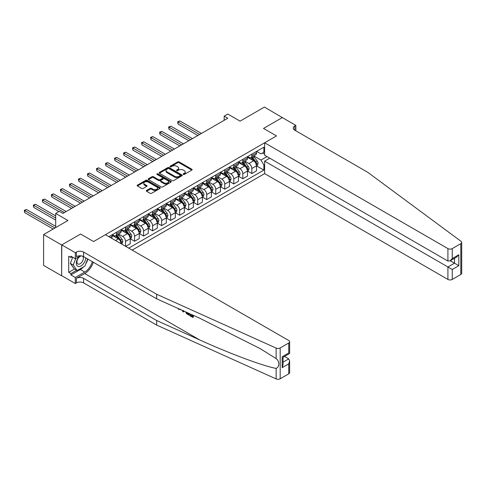 <?xml version="1.0" encoding="UTF-8"?>
<svg xmlns="http://www.w3.org/2000/svg" width="486" height="486" viewBox="0 0 486 486"><rect width="100%" height="100%" fill="white"/><g stroke="black" fill="none" stroke-linecap="round" stroke-linejoin="round"><path stroke-width="0.73" d="M183.325 174.419A0.699 0.407 0 0 0 184.322 174.419L191.849 170.07A1.002 0.577 0 0 0 192.14 169.663A1.002 0.577 0 0 0 191.849 169.256L179.097 161.893A1.002 0.577 0 0 0 177.682 161.893L170.155 166.236A0.699 0.407 0 0 0 171.145 166.813L172.117 166.248A3.208 1.853 0 0 1 176.655 166.248L177.712 166.862A3.208 1.853 0 0 1 178.654 168.168A3.208 1.853 0 0 1 177.712 169.48L176.74 170.039A0.699 0.407 0 0 0 177.73 170.616L178.708 170.051A3.208 1.853 0 0 1 183.24 170.051L184.303 170.665A3.208 1.853 0 0 1 185.239 171.971A3.208 1.853 0 0 1 184.303 173.283L183.325 173.842A0.699 0.407 0 0 0 183.325 174.419L183.325 173.842M146.584 190.439A1.002 0.577 0 0 0 146.292 190.846A1.002 0.577 0 0 0 146.584 191.253L150.162 193.319A1.002 0.577 0 0 0 151.577 193.319L159.937 188.495A1.002 0.577 0 0 0 160.228 188.088A1.002 0.577 0 0 0 159.937 187.675L147.185 180.318A1.002 0.577 0 0 0 145.77 180.318L137.41 185.142A1.002 0.577 0 0 0 137.119 185.549A1.002 0.577 0 0 0 137.41 185.962L141.73 188.453A1.002 0.577 0 0 0 143.151 188.453L146.723 186.387A1.002 0.577 0 0 0 147.021 185.98A1.002 0.577 0 0 0 146.723 185.573L144.585 184.334A2.679 1.549 0 0 1 143.801 183.24A2.679 1.549 0 0 1 145.454 181.813A2.679 1.549 0 0 1 148.376 182.147L156.765 186.995A2.679 1.549 0 0 1 157.549 188.088A2.679 1.549 0 0 1 155.897 189.516A2.679 1.549 0 0 1 152.975 189.182L151.577 188.374A1.002 0.577 0 0 0 150.162 188.374L146.584 190.439L146.584 191.253M282.457 117.661L264.414 107.078L240.066 121.142L227.794 114.058L224.186 116.142L227.794 118.226L62.907 213.421L59.298 211.337L55.69 213.421L55.69 227.588M61.643 244.98L61.643 275.811L61.789 244.895L80.585 234.045L61.643 244.98L43.6 234.568L67.955 220.504L55.69 213.421M282.457 117.497L263.515 128.432L276.504 135.928L93.573 241.542L80.585 234.045L93.573 241.542L105.444 234.689L288.739 340.51A3.062 1.768 0 0 1 289.632 341.761A3.062 1.768 0 0 1 288.739 343.013L280.185 347.946L280.185 378.776A3.062 1.768 180 0 1 276.139 378.922L156.68 325.098L83.616 282.913A5.103 2.946 0 0 0 76.399 282.913L75.318 283.538L61.789 275.726M172.19 180.604A1.002 0.577 0 0 0 173.605 180.604L181.964 175.774A1.002 0.577 0 0 0 182.256 175.367A1.002 0.577 0 0 0 181.964 174.96L169.213 167.597A1.002 0.577 0 0 0 167.798 167.597L159.438 172.421A1.002 0.577 0 0 0 159.147 172.834A1.002 0.577 0 0 0 159.438 173.241L172.19 180.604M157.276 174.571A0.699 0.407 0 0 1 157.986 174.668L170.938 182.141L162.591 186.964A1.002 0.577 0 0 1 161.176 186.964L148.424 179.601L148.424 178.781A1.002 0.577 0 0 0 148.133 179.194A1.002 0.577 0 0 0 148.424 179.601M148.424 178.781L152.003 176.716A1.002 0.577 0 0 1 153.418 176.716L158.588 179.705A1.002 0.577 0 0 0 160.009 179.705L162.379 178.332A1.002 0.577 0 0 0 162.67 177.925A1.002 0.577 0 0 0 162.379 177.518L156.996 174.407A0.699 0.407 0 0 1 157.986 173.836L170.951 181.321A1.002 0.577 0 0 1 171.242 181.728A1.002 0.577 0 0 1 170.951 182.135L170.951 181.321M61.643 275.811L43.6 265.392L43.6 234.568M132.143 250.108L264.633 173.611L447.922 279.438L447.922 266.978L454.489 263.187L454.489 258.309M256.626 151.365L260.988 153.886L263.874 152.221L263.874 147.179L108.876 236.67M263.874 152.221L264.633 151.784M264.633 164.614L263.874 165.052L260.988 160.052L253.814 155.909M256.626 165.908L263.874 170.094L263.874 165.052M263.874 170.094L128.717 248.127M224.186 116.142L224.186 120.309M262.507 153.011L264.633 154.238M260.988 160.052L266.978 156.595M121.208 243.79A4.082 2.357 -120 0 0 118.329 238.918L112.193 235.376M125.54 246.293L125.54 241.421A4.082 2.357 -120 0 0 122.654 236.421L118.511 234.027M125.686 246.378L130.236 243.753L130.236 238.711A4.082 2.357 -120 0 0 127.344 233.711L121.214 230.17M130.339 238.814L134.561 241.25L134.561 236.208A4.082 2.357 -120 0 0 131.676 231.208L127.532 228.821M134.561 241.25L139.251 238.547L139.251 233.505A4.082 2.357 -120 0 0 136.366 228.505L130.236 224.963M139.361 233.608L143.583 236.044L143.583 231.002A4.082 2.357 -120 0 0 140.697 226.002L136.554 223.609M143.583 236.044L148.273 233.335L148.273 228.292A4.082 2.357 -120 0 0 145.387 223.293L139.251 219.757M148.382 228.402L152.604 230.838L152.604 225.796A4.082 2.357 -120 0 0 149.718 220.796L145.575 218.402M152.604 230.838L157.294 228.128L157.294 223.086A4.082 2.357 -120 0 0 154.408 218.086L148.273 214.545M157.403 223.189L161.625 225.632L161.625 220.589A4.082 2.357 -120 0 0 158.74 215.59L154.591 213.196M161.625 225.632L166.315 222.922L166.315 217.88A4.082 2.357 -120 0 0 163.43 212.88L157.294 209.338M166.425 217.983L170.641 220.419L170.641 215.377A4.082 2.357 -120 0 0 167.755 210.383L163.612 207.99M170.641 220.419L175.337 217.716L175.337 212.674A4.082 2.357 -120 0 0 172.445 207.674L166.315 204.132M175.44 212.777L179.662 215.213L179.662 210.171A4.082 2.357 -120 0 0 176.776 205.171L172.633 202.777M179.662 215.213L184.352 212.504L184.352 207.461A4.082 2.357 -120 0 0 181.466 202.462L175.337 198.926M184.461 207.571L188.683 210.007L188.683 204.964A4.082 2.357 -120 0 0 185.798 199.965L181.655 197.571M188.683 210.007L193.373 207.297L193.373 202.255A4.082 2.357 -120 0 0 190.488 197.255L184.352 193.714M193.483 202.358L197.705 204.8L197.705 199.758A4.082 2.357 -120 0 0 194.819 194.758L190.676 192.365M197.705 204.8L202.395 202.091L202.395 197.049A4.082 2.357 -120 0 0 199.509 192.049L193.373 188.507M202.504 197.152L206.726 199.588L206.726 194.546A4.082 2.357 -120 0 0 203.841 189.552L199.691 187.159M206.726 199.588L211.416 196.885L211.416 191.842A4.082 2.357 -120 0 0 208.53 186.843L202.395 183.301M211.525 191.946L215.741 194.382L215.741 189.34A4.082 2.357 -120 0 0 212.856 184.34L208.713 181.946M215.741 194.382L220.437 191.672L220.437 186.63A4.082 2.357 -120 0 0 217.546 181.636L211.416 178.095M220.541 186.739L224.763 189.175L224.763 184.133A4.082 2.357 -120 0 0 221.877 179.134L217.734 176.74M224.763 189.175L229.453 186.466L229.453 181.424A4.082 2.357 -120 0 0 226.567 176.424L220.437 172.882M229.562 181.527L233.784 183.969L233.784 178.927A4.082 2.357 -120 0 0 230.899 173.927L226.755 171.534M233.784 183.969L238.474 181.26L238.474 176.218A4.082 2.357 -120 0 0 235.589 171.218L229.453 167.676M238.583 176.321L242.806 178.757L242.806 173.721A4.082 2.357 -120 0 0 239.92 168.721L235.777 166.327M242.806 178.757L247.495 176.054L247.495 171.011A4.082 2.357 -120 0 0 244.61 166.012L238.474 162.47M247.605 171.115L251.827 173.551L251.827 168.508A4.082 2.357 -120 0 0 248.941 163.509L244.792 161.115M251.827 173.551L256.517 170.841L256.517 165.805A4.082 2.357 -120 0 0 253.631 160.805L247.495 157.264M247.605 156.571L248.941 157.343A4.082 2.357 -120 0 0 250.983 157.549A4.082 2.357 -120 0 0 251.827 155.678L251.827 154.135M238.583 161.783L239.92 162.555A4.082 2.357 -120 0 0 241.961 162.755A4.082 2.357 -120 0 0 242.806 160.884L242.806 159.341M229.562 166.99L230.899 167.761A4.082 2.357 -120 0 0 232.94 167.962A4.082 2.357 -120 0 0 233.784 166.09L233.784 164.554M220.541 172.196L221.877 172.967A4.082 2.357 -120 0 0 223.918 173.168A4.082 2.357 -120 0 0 224.763 171.303L224.763 169.76M211.525 177.402L212.856 178.174A4.082 2.357 -120 0 0 214.897 178.38A4.082 2.357 -120 0 0 215.741 176.509L215.741 174.966M202.504 182.615L203.841 183.386A4.082 2.357 -120 0 0 205.882 183.587A4.082 2.357 -120 0 0 206.726 181.715L206.726 180.172M193.483 187.821L194.819 188.592A4.082 2.357 -120 0 0 196.86 188.793A4.082 2.357 -120 0 0 197.705 186.922L197.705 185.385M184.461 193.027L185.798 193.799A4.082 2.357 -120 0 0 187.839 193.999A4.082 2.357 -120 0 0 188.683 192.134L188.683 190.591M175.44 198.233L176.776 199.005A4.082 2.357 -120 0 0 178.818 199.211A4.082 2.357 -120 0 0 179.662 197.34L179.662 195.797M166.425 203.446L167.755 204.217A4.082 2.357 -120 0 0 169.796 204.418A4.082 2.357 -120 0 0 170.641 202.547L170.641 201.004M157.403 208.652L158.74 209.423A4.082 2.357 -120 0 0 160.775 209.624A4.082 2.357 -120 0 0 161.625 207.753L161.625 206.216M148.382 213.858L149.718 214.63A4.082 2.357 -120 0 0 151.76 214.83A4.082 2.357 -120 0 0 152.604 212.965L152.604 211.422M139.361 219.065L140.697 219.836A4.082 2.357 -120 0 0 142.738 220.043A4.082 2.357 -120 0 0 143.583 218.171L143.583 216.628M130.339 224.277L131.676 225.042A4.082 2.357 -120 0 0 133.717 225.249A4.082 2.357 -120 0 0 134.561 223.378L134.561 221.835M121.324 229.483L122.654 230.255A4.082 2.357 -120 0 0 124.695 230.455A4.082 2.357 -120 0 0 125.54 228.584L125.54 227.047M112.302 234.689L113.633 235.461A4.082 2.357 -120 0 0 115.674 235.661A4.082 2.357 -120 0 0 116.525 233.796L116.525 232.253M250.983 157.549L255.672 154.84A4.082 2.357 -120 0 0 256.517 152.969L256.517 151.425M241.961 162.755L246.651 160.046A4.082 2.357 -120 0 0 247.495 158.175L247.495 156.638M232.94 167.962L237.63 165.252A4.082 2.357 -120 0 0 238.474 163.387L238.474 161.844M223.918 173.168L228.608 170.465A4.082 2.357 -120 0 0 229.453 168.593L229.453 167.05M214.897 178.38L219.587 175.671A4.082 2.357 -120 0 0 220.437 173.8L220.437 172.257M205.882 183.587L210.572 180.877A4.082 2.357 -120 0 0 211.416 179.006L211.416 177.469M196.86 188.793L201.55 186.083A4.082 2.357 -120 0 0 202.395 184.218L202.395 182.675M187.839 193.999L192.529 191.296A4.082 2.357 -120 0 0 193.373 189.425L193.373 187.882M178.818 199.211L183.508 196.502A4.082 2.357 -120 0 0 184.352 194.631L184.352 193.088M169.796 204.418L174.486 201.708A4.082 2.357 -120 0 0 175.337 199.837L175.337 198.3M160.775 209.624L165.471 206.915A4.082 2.357 -120 0 0 166.315 205.049L166.315 203.506M151.76 214.83L156.449 212.127A4.082 2.357 -120 0 0 157.294 210.256L157.294 208.713M142.738 220.043L147.428 217.333A4.082 2.357 -120 0 0 148.273 215.462L148.273 213.919M133.717 225.249L138.407 222.539A4.082 2.357 -120 0 0 139.251 220.668L139.251 219.131M124.695 230.455L129.385 227.746A4.082 2.357 -120 0 0 130.236 225.881L130.236 224.338M115.674 235.661L120.37 232.952A4.082 2.357 -120 0 0 121.214 231.087L121.214 229.544M111.403 238.128A4.082 2.357 -120 0 0 112.193 236.293L112.193 234.75M183.611 174.517L184.303 174.116A3.208 1.853 0 0 0 185.239 172.809L185.239 171.971M178.654 168.168L178.654 169.007A3.208 1.853 0 0 1 177.712 170.313L177.019 170.714M191.83 170.082L179.097 162.725A1.002 0.577 0 0 0 177.682 162.725L170.434 166.911M181.952 175.786L169.213 168.429A1.002 0.577 0 0 0 167.798 168.429L159.451 173.247M180.197 175.653A0.699 0.407 0 0 0 180.197 175.082L169 168.618A0.699 0.407 0 0 0 168.01 168.618L166.984 169.213A3.208 1.853 0 0 0 166.042 170.519A3.208 1.853 0 0 0 166.984 171.831L174.632 176.248A3.208 1.853 0 0 0 179.164 176.248L180.197 175.653L180.197 176.485A0.699 0.407 0 0 0 180.397 176.199L180.397 175.367M166.042 170.519L166.042 171.358A3.208 1.853 0 0 0 166.984 172.664L166.984 171.831M180.197 176.485L179.164 177.08A3.208 1.853 0 0 1 174.632 177.08L166.984 172.664M148.437 179.607L152.003 177.548L152.003 176.716M162.67 177.925L162.67 178.757A1.002 0.577 0 0 1 162.379 179.164L160.009 180.537A1.002 0.577 0 0 1 158.588 180.537L153.418 177.548A1.002 0.577 0 0 0 152.003 177.548M163.958 182.803A2.679 1.549 0 0 0 166.874 183.137A2.679 1.549 0 0 0 168.533 181.709A2.679 1.549 0 0 0 167.743 180.61L164.79 178.903A1.002 0.577 0 0 0 163.369 178.903L161 180.276A1.002 0.577 0 0 0 160.708 180.683A1.002 0.577 0 0 0 161 181.096L163.958 182.803L163.958 183.635A2.679 1.549 0 0 0 166.874 183.969A2.679 1.549 0 0 0 168.533 182.542L168.533 181.709M160.708 180.683L160.708 181.515A1.002 0.577 0 0 0 161 181.928L161 181.096M163.958 183.635L161 181.928M157.549 188.088L157.549 188.92A2.679 1.549 0 0 1 155.897 190.348A2.679 1.549 0 0 1 152.975 190.014L151.577 189.206A1.002 0.577 0 0 0 150.162 189.206L146.596 191.265M143.801 183.24L143.801 184.073A2.679 1.549 0 0 0 144.585 185.166L144.585 184.334M146.711 186.399L144.585 185.166M159.937 187.675L159.937 188.495L147.185 181.15A1.002 0.577 0 0 0 145.77 181.15L137.423 185.968L137.41 185.142M256.517 165.969L257.38 165.471L258.102 163.387A2.703 1.561 -120 0 0 257.24 161.085L254.293 157.148A7.806 4.508 -120 0 0 253.437 156.127M250.509 159.001A7.806 4.508 -120 0 0 248.911 157.324M255.776 164.001C256.183 164.547 256.474 164.377 256.644 163.503A2.703 1.561 -120 0 0 255.867 161.874L252.92 157.938A7.806 4.508 -120 0 0 252.07 156.917M251.341 157.336A6.482 3.742 60 0 1 252.404 158.545L254.901 161.881M201.453 133.431L179.844 120.953L178.04 121.992L178.04 124.076L197.851 135.515M251.201 157.415A7.806 4.508 60 0 1 252.052 158.436L254.014 161.054M178.04 124.076L177.645 121.767L199.655 134.47M177.645 121.767L179.844 120.953M461.7 242.417L461.7 273.247A3.062 1.768 180 0 1 460.801 274.499L460.801 243.668A3.062 1.768 0 0 0 461.7 242.417A3.062 1.768 0 0 0 461.05 241.329L367.823 172.366L294.759 130.181A5.103 2.946 180 0 1 293.265 128.097A5.103 2.946 180 0 1 294.759 126.014L295.846 125.388L282.311 117.576L263.515 128.432L276.504 135.928L264.633 142.781L264.633 155.241L447.922 261.061L447.922 248.607A3.062 1.768 0 0 0 452.253 248.607L460.801 243.668M269.754 158.199L264.633 161.158L452.253 269.481L452.253 279.438L460.801 274.499M264.633 161.158L264.633 173.611M295.846 125.388L295.846 130.807M264.633 142.781L447.922 248.607M452.253 279.438A3.062 1.768 180 0 1 447.922 279.438M450.261 260.745L458.82 265.684L452.253 269.481M452.253 248.607L452.253 258.564L450.091 260.848L447.922 261.061M452.253 258.564L458.82 254.773L456.658 257.058L450.091 260.848M192.28 316.022L190.263 314.861L189.838 315.104L192.28 316.52L192.28 314.977L191.411 314.478M192.893 315.147L192.887 317.449L193.215 317.261A13.292 7.673 120 0 0 193.446 315.396M188.896 313.342L188.896 315.141L189.218 314.952A13.292 7.673 120 0 0 189.412 313.573M156.68 325.098L156.68 320.535L83.616 278.35A5.103 2.946 0 0 0 76.399 278.35L84.734 273.539A13.292 7.673 120 0 0 93.294 262.233M156.68 320.535L199.728 339.933C229.993 353.699 263.406 366.146 276.139 368.4C279.675 367.027 279.681 361.128 276.139 358.613L260.265 348.681L199.728 318.227L156.68 298.829L83.616 256.644A5.103 2.946 0 0 0 76.399 256.644L76.399 252.082L75.318 252.708L61.789 244.895M183.836 311.064L183.435 311.988L184.115 311.192M156.68 298.829L156.68 294.267L83.616 252.082A5.103 2.946 0 0 0 76.399 252.082M288.739 373.843L288.739 363.886L289.632 360.867L289.632 372.592A3.062 1.768 180 0 1 288.739 373.843L280.185 378.776M276.139 358.613L276.139 348.091L156.68 294.267M83.477 266.911A11.482 6.628 -60 0 1 80.299 269.499L70.883 274.936L70.883 273.6L76.618 270.289M72.037 256.857L70.883 257.519L68.714 256.274L68.714 272.354L70.883 273.6M70.883 257.519L70.883 256.189L75.318 258.752L75.318 252.708M75.318 283.538L75.318 277.5L84.734 272.063A11.482 6.628 120 0 0 92.316 261.668M70.883 274.936L75.318 277.5M284.51 356.445L288.739 358.887L289.632 360.867M80.439 255.794L75.318 258.752M276.139 348.091A3.062 1.768 0 0 0 280.185 347.946M87.875 259.105A11.482 6.628 -60 0 1 85.761 263.91M68.714 272.354L74.455 269.037M288.739 363.886L282.172 367.677L283.065 364.658L283.065 357.277L289.632 353.486L289.632 341.761M282.172 367.677L282.172 356.76C283.338 357.435 283.338 357.435 282.172 356.76L288.739 352.97C289.905 353.644 289.905 353.644 288.739 352.97L288.739 343.013M178.781 308.786L179.219 308.987M180.312 309.479L178.793 309.375L177.669 308.288M183.435 311.988L182.748 311.593L182.414 310.426M182.943 310.663L183.094 311.216L183.386 310.463M188.896 315.141L186.648 313.768L185.488 311.805M186.089 312.079L186.691 313.184L188.282 314.211L188.282 313.069M186.691 313.184L187.134 312.929L187.833 313.458L187.408 313.701M188.282 313.713L187.833 313.458M192.887 317.449L189.838 315.681L189.838 315.104M247.495 171.175L248.364 170.677L249.081 168.593A2.703 1.561 -120 0 0 248.218 166.291L245.272 162.354A7.806 4.508 -120 0 0 244.422 161.334M241.487 164.207A7.806 4.508 -120 0 0 239.89 162.537M246.754 169.207C247.161 169.754 247.453 169.584 247.623 168.709A2.703 1.561 -120 0 0 246.852 167.081L243.899 163.144A7.806 4.508 -120 0 0 243.049 162.124M242.32 162.543A6.482 3.742 60 0 1 243.383 163.752L245.88 167.087M192.438 138.638L170.823 126.16L169.019 127.204L169.019 129.288L188.829 140.721M242.18 162.628A7.806 4.508 60 0 1 243.036 163.648L244.993 166.261M169.019 129.288L168.624 126.974L190.634 139.682M168.624 126.974L170.823 126.16M238.474 176.382L239.343 175.883L240.06 173.8A2.703 1.561 -120 0 0 239.197 171.497L236.251 167.561A7.806 4.508 -120 0 0 235.4 166.54M232.466 169.414A7.806 4.508 -120 0 0 230.868 167.743M237.739 174.413C238.14 174.96 238.432 174.796 238.602 173.915A2.703 1.561 -120 0 0 237.83 172.287L234.878 168.356A7.806 4.508 -120 0 0 234.027 167.336M233.304 167.755A6.482 3.742 60 0 1 234.367 168.964L236.858 172.293M183.416 143.844L161.802 131.366L159.997 132.411L159.997 134.494L179.808 145.928M233.165 167.834A7.806 4.508 60 0 1 234.015 168.855L235.971 171.473M159.997 134.494L159.602 132.18L181.612 144.889M159.602 132.18L161.802 131.366M229.453 181.594L230.321 181.09L231.044 179.006A2.703 1.561 -120 0 0 230.182 176.704L227.229 172.767A7.806 4.508 -120 0 0 226.379 171.752M223.445 174.626A7.806 4.508 -120 0 0 221.847 172.949M228.718 179.626C229.125 180.166 229.41 180.002 229.58 179.121A2.703 1.561 -120 0 0 228.809 177.499L225.862 173.563A7.806 4.508 -120 0 0 225.006 172.542M224.283 172.961A6.482 3.742 60 0 1 225.346 174.17L227.843 177.499M174.395 149.056L152.786 136.578L150.982 137.617L150.982 139.701L170.786 151.134M224.143 173.04A7.806 4.508 60 0 1 224.994 174.061L226.956 176.679M150.982 139.701L150.581 137.386L172.591 150.095M150.581 137.386L152.786 136.578M220.437 186.8L221.3 186.302L222.023 184.218A2.703 1.561 -120 0 0 221.16 181.916L218.208 177.979A7.806 4.508 -120 0 0 217.357 176.959M214.429 179.832A7.806 4.508 -120 0 0 212.825 178.155M219.696 184.832C220.103 185.373 220.389 185.209 220.565 184.334A2.703 1.561 -120 0 0 219.787 182.706L216.841 178.769A7.806 4.508 -120 0 0 215.991 177.748M215.262 178.168A6.482 3.742 60 0 1 216.325 179.377L218.822 182.712M165.374 154.262L143.765 141.784L141.961 142.823L141.961 144.907L161.765 156.346M215.122 178.247A7.806 4.508 60 0 1 215.972 179.267L217.935 181.886M141.961 144.907L141.56 142.598L163.569 155.301M141.56 142.598L143.765 141.784M79.4 256.395A6.634 3.827 120 0 0 76.345 262.774A6.634 3.827 120 0 0 78.671 266.583A6.634 3.827 120 0 0 85.712 257.853M81.472 255.909A4.544 2.624 120 0 0 77.517 259.475A4.544 2.624 120 0 0 77.894 263.983A4.544 2.624 120 0 0 78.562 264.184A4.544 2.624 120 0 0 82.681 260.903A4.544 2.624 120 0 0 82.511 256.158M87.668 258.983L84.916 266.085L77.122 270.581L74.237 268.916L70.342 263.376L72.718 257.246M77.122 270.581L73.228 265.04L75.767 258.491M70.342 263.376L73.228 265.04M211.416 192.006L212.279 191.508L213.002 189.425A2.703 1.561 -120 0 0 212.139 187.122L209.193 183.186A7.806 4.508 -120 0 0 208.336 182.165M205.408 185.038A7.806 4.508 -120 0 0 203.81 183.368M210.675 190.038C211.082 190.585 211.374 190.415 211.544 189.54A2.703 1.561 -120 0 0 210.766 187.912L207.82 183.975A7.806 4.508 -120 0 0 206.969 182.955M206.24 183.374A6.482 3.742 60 0 1 207.303 184.583L209.8 187.918M156.352 159.469L134.744 146.991L132.939 148.036L132.939 150.119L152.75 161.552M206.1 183.459A7.806 4.508 60 0 1 206.951 184.48L208.913 187.092M132.939 150.119L132.544 147.805L154.554 160.514M132.544 147.805L134.744 146.991M202.395 197.213L203.263 196.715L203.98 194.631A2.703 1.561 -120 0 0 203.118 192.328L200.171 188.392A7.806 4.508 -120 0 0 199.321 187.371M196.387 190.245A7.806 4.508 -120 0 0 194.789 188.574M201.654 195.244C202.061 195.791 202.352 195.627 202.522 194.746A2.703 1.561 -120 0 0 201.745 193.118L198.798 189.188A7.806 4.508 -120 0 0 197.948 188.167M197.219 188.586A6.482 3.742 60 0 1 198.282 189.795L200.779 193.124M147.337 164.675L125.722 152.197L123.918 153.242L123.918 155.326L143.728 166.759M197.079 188.665A7.806 4.508 60 0 1 197.936 189.686L199.892 192.304M123.918 155.326L123.523 153.011L145.533 165.72M123.523 153.011L125.722 152.197M193.373 202.425L194.242 201.921L194.959 199.837A2.703 1.561 -120 0 0 194.096 197.535L191.15 193.598A7.806 4.508 -120 0 0 190.299 192.584M187.365 195.457A7.806 4.508 -120 0 0 185.767 193.78M192.638 200.457C193.039 200.997 193.331 200.833 193.501 199.953A2.703 1.561 -120 0 0 192.729 198.331L189.777 194.394A7.806 4.508 -120 0 0 188.926 193.373M188.204 193.793A6.482 3.742 60 0 1 189.267 195.001L191.757 198.331M138.316 169.887L116.701 157.409L114.896 158.448L114.896 160.532L134.707 171.965M188.064 193.871A7.806 4.508 60 0 1 188.914 194.892L190.87 197.51M114.896 160.532L114.502 158.217L136.511 170.926M114.502 158.217L116.701 157.409M184.352 207.631L185.221 207.133L185.944 205.049A2.703 1.561 -120 0 0 185.081 202.747L182.129 198.81A7.806 4.508 -120 0 0 181.278 197.79M178.344 200.663A7.806 4.508 -120 0 0 176.746 198.987M183.617 205.663C184.024 206.204 184.309 206.04 184.48 205.165A2.703 1.561 -120 0 0 183.708 203.537L180.762 199.6A7.806 4.508 -120 0 0 179.905 198.58M179.182 198.999A6.482 3.742 60 0 1 180.245 200.208L182.742 203.537M129.294 175.094L107.685 162.616L105.881 163.654L105.881 165.738L125.686 177.177M179.042 199.078A7.806 4.508 60 0 1 179.893 200.098L181.855 202.717M105.881 165.738L105.48 163.43L127.49 176.132M105.48 163.43L107.685 162.616M175.337 212.838L176.199 212.339L176.922 210.256A2.703 1.561 -120 0 0 176.06 207.953L173.107 204.017A7.806 4.508 -120 0 0 172.257 202.996M169.328 205.87A7.806 4.508 -120 0 0 167.725 204.199M174.595 210.869C175.003 211.416 175.288 211.246 175.464 210.371A2.703 1.561 -120 0 0 174.687 208.743L171.74 204.806A7.806 4.508 -120 0 0 170.89 203.786M170.161 204.205A6.482 3.742 60 0 1 171.224 205.414L173.721 208.749M120.273 180.3L98.664 167.822L96.86 168.867L96.86 170.944L116.664 182.384M170.021 204.29A7.806 4.508 60 0 1 170.872 205.311L172.834 207.923M96.86 170.944L96.459 168.636L118.469 181.345M96.459 168.636L98.664 167.822M166.315 218.044L167.178 217.546L167.901 215.462A2.703 1.561 -120 0 0 167.038 213.16L164.092 209.223A7.806 4.508 -120 0 0 163.235 208.202M160.307 211.076A7.806 4.508 -120 0 0 158.709 209.405M165.574 216.076C165.981 216.622 166.273 216.458 166.443 215.577A2.703 1.561 -120 0 0 165.665 213.949L162.719 210.019A7.806 4.508 -120 0 0 161.868 208.998M161.139 209.417A6.482 3.742 60 0 1 162.203 210.626L164.699 213.955M111.251 185.506L89.643 173.028L87.838 174.073L87.838 176.157L107.649 187.59M161 209.496A7.806 4.508 60 0 1 161.85 210.517L163.812 213.135M87.838 176.157L87.444 173.842L109.447 186.551M87.444 173.842L89.643 173.028M157.294 223.256L158.157 222.752L158.879 220.668A2.703 1.561 -120 0 0 158.017 218.366L155.07 214.429A7.806 4.508 -120 0 0 154.22 213.415M151.286 216.288A7.806 4.508 -120 0 0 149.688 214.612M156.553 221.288C156.96 221.829 157.251 221.665 157.421 220.784A2.703 1.561 -120 0 0 156.644 219.162L153.698 215.225A7.806 4.508 -120 0 0 152.847 214.205M152.118 214.624A6.482 3.742 60 0 1 153.181 215.833L155.678 219.162M102.236 190.719L80.621 178.24L78.817 179.279L78.817 181.363L98.628 192.796M151.978 214.703A7.806 4.508 60 0 1 152.835 215.723L154.791 218.342M78.817 181.363L78.422 179.048L100.432 191.757M78.422 179.048L80.621 178.24M148.273 228.463L149.141 227.964L149.858 225.881A2.703 1.561 -120 0 0 148.995 223.578L146.049 219.642A7.806 4.508 -120 0 0 145.199 218.621M142.264 221.495A7.806 4.508 -120 0 0 140.667 219.818M147.537 226.494C147.938 227.035 148.23 226.871 148.4 225.996A2.703 1.561 -120 0 0 147.629 224.368L144.676 220.431A7.806 4.508 -120 0 0 143.826 219.411M143.103 219.83A6.482 3.742 60 0 1 144.166 221.039L146.657 224.368M93.215 195.925L71.6 183.447L69.796 184.486L69.796 186.569L89.606 198.009M142.963 219.909A7.806 4.508 60 0 1 143.813 220.93L145.77 223.548M69.796 186.569L69.401 184.261L91.411 196.964M69.401 184.261L71.6 183.447M139.251 233.669L140.12 233.171L140.843 231.087A2.703 1.561 -120 0 0 139.98 228.785L137.028 224.848A7.806 4.508 -120 0 0 136.177 223.827M133.243 226.701A7.806 4.508 -120 0 0 131.645 225.03M138.516 231.701C138.923 232.247 139.209 232.077 139.379 231.202A2.703 1.561 -120 0 0 138.607 229.574L135.661 225.638A7.806 4.508 -120 0 0 134.804 224.617M134.081 225.036A6.482 3.742 60 0 1 135.144 226.245L137.641 229.58M84.193 201.131L62.585 188.653L60.78 189.698L60.78 191.776L80.585 203.215M133.942 225.121A7.806 4.508 60 0 1 134.792 226.142L136.754 228.754M60.78 191.776L60.379 189.467L82.389 202.17M60.379 189.467L62.585 188.653M130.236 238.875L131.099 238.377L131.821 236.293A2.703 1.561 -120 0 0 130.959 233.991L128.006 230.054A7.806 4.508 -120 0 0 127.156 229.034M124.222 231.907A7.806 4.508 -120 0 0 122.624 230.236M129.495 236.907C129.902 237.454 130.187 237.283 130.357 236.409A2.703 1.561 -120 0 0 129.586 234.781L126.639 230.844A7.806 4.508 -120 0 0 125.783 229.829M125.06 230.249A6.482 3.742 60 0 1 126.123 231.458L128.62 234.787M75.172 206.337L53.563 193.859L51.759 194.904L51.759 196.988L71.564 208.421M124.92 230.328A7.806 4.508 60 0 1 125.771 231.348L127.733 233.966M51.759 196.988L51.358 194.673L73.368 207.382M51.358 194.673L53.563 193.859M121.464 243.942L122.077 243.583L122.8 241.499A2.703 1.561 -120 0 0 121.937 239.197L118.991 235.26A7.806 4.508 -120 0 0 118.134 234.24M115.206 237.113A7.806 4.508 -120 0 0 113.609 235.443M120.473 242.119C120.88 242.66 121.172 242.496 121.342 241.615A2.703 1.561 -120 0 0 120.564 239.993L117.618 236.056A7.806 4.508 -120 0 0 116.768 235.036M116.039 235.455A6.482 3.742 60 0 1 117.102 236.664L119.599 239.993M66.151 211.55L44.542 199.072L42.738 200.111L42.738 202.194L58.94 211.55M115.899 235.534A7.806 4.508 60 0 1 116.749 236.554L118.712 239.173M42.738 202.194L42.343 199.88L64.346 212.589M42.343 199.88L44.542 199.072M55.69 215.924L35.521 204.278L33.716 205.317L33.716 207.4L55.69 220.085M33.716 207.4L33.321 205.092L55.69 218.007M33.321 205.092L35.521 204.278M55.69 226.336L26.499 209.484L24.695 210.529L24.695 212.607L53.162 229.046M24.695 212.607L24.3 210.298L54.967 228.001M24.3 210.298L26.499 209.484M115.546 240.521L118.329 238.918M122.654 236.421L127.344 233.711M131.676 231.208L136.366 228.505M140.697 226.002L145.387 223.293M149.718 220.796L154.408 218.086M158.74 215.59L163.43 212.88M167.755 210.383L172.445 207.674M176.776 205.171L181.466 202.462M185.798 199.965L190.488 197.255M194.819 194.758L199.509 192.049M203.841 189.552L208.53 186.843M212.856 184.34L217.546 181.636M221.877 179.134L226.567 176.424M230.899 173.927L235.589 171.218M239.92 168.721L244.61 166.012M248.941 163.509L253.631 160.805M251.827 155.678L256.517 152.969M251.827 168.508L256.517 165.805M242.806 173.721L247.495 171.011M242.806 160.884L247.495 158.175M233.784 178.927L238.474 176.218M233.784 166.09L238.474 163.387M224.763 184.133L229.453 181.424M224.763 171.303L229.453 168.593M215.741 189.34L220.437 186.63M215.741 176.509L220.437 173.8M206.726 194.546L211.416 191.842M206.726 181.715L211.416 179.006M197.705 199.758L202.395 197.049M197.705 186.922L202.395 184.218M188.683 204.964L193.373 202.255M188.683 192.134L193.373 189.425M179.662 210.171L184.352 207.461M179.662 197.34L184.352 194.631M170.641 215.377L175.337 212.674M170.641 202.547L175.337 199.837M161.625 220.589L166.315 217.88M161.625 207.753L166.315 205.049M152.604 225.796L157.294 223.086M152.604 212.965L157.294 210.256M143.583 231.002L148.273 228.292M143.583 218.171L148.273 215.462M134.561 236.208L139.251 233.505M134.561 223.378L139.251 220.668M125.54 241.421L130.236 238.711M125.54 228.584L130.236 225.881M116.525 233.796L121.214 231.087M110.207 237.441L112.193 236.293M184.303 174.116L184.303 173.283M176.74 170.616L176.74 170.039M177.712 170.313L177.712 169.48M170.155 166.813L170.155 166.236M177.682 162.725L177.682 161.893M179.097 162.725L179.097 161.893M191.849 170.07L191.849 169.256M159.438 173.241L159.438 172.421M167.798 168.429L167.798 167.597M169.213 168.429L169.213 167.597M181.964 175.774L181.964 174.96M174.632 177.08L174.632 176.248M179.164 177.08L179.164 176.248M153.418 177.548L153.418 176.716M158.588 180.537L158.588 179.705M160.009 180.537L160.009 179.705M162.379 179.164L162.379 178.332M157.986 174.668L157.986 173.836M150.162 189.206L150.162 188.374M151.577 189.206L151.577 188.374M152.975 190.014L152.975 189.182M146.723 186.387L146.723 185.573M145.77 181.15L145.77 180.318M147.185 181.15L147.185 180.318M256.316 164.462L258.084 163.436M252.92 157.938L254.293 157.148M250.794 159.165L252.052 158.436M255.867 161.874L257.24 161.085M255.654 162.931L256.644 163.503M458.82 254.773L458.82 265.684M294.759 130.181L294.759 126.014M199.728 339.933L84.734 273.539M83.616 256.644L83.616 252.082M83.616 278.35L83.616 282.913M276.139 378.922L276.139 368.4M76.399 278.35L76.399 282.913M80.299 269.499L84.734 272.063M283.065 362.161L288.739 358.887M247.295 169.669L249.063 168.648M243.899 163.144L245.272 162.354M241.773 164.371L243.036 163.648M246.852 167.081L248.218 166.291M246.633 168.138L247.623 168.709M238.274 174.875L240.048 173.854M234.878 168.356L236.251 167.561M232.751 169.584L234.015 168.855M237.83 172.287L239.197 171.497M237.611 173.344L238.602 173.915M229.252 180.081L231.026 179.061M225.862 173.563L227.229 172.767M223.736 174.79L224.994 174.061M228.809 177.499L230.182 176.704M228.596 178.556L229.58 179.121M220.231 185.294L222.005 184.267M216.841 178.769L218.208 177.979M214.715 179.996L215.972 179.267M219.787 182.706L221.16 181.916M219.575 183.763L220.565 184.334M211.216 190.5L212.983 189.479M207.82 183.975L209.193 183.186M205.693 185.202L206.951 184.48M210.766 187.912L212.139 187.122M210.553 188.969L211.544 189.54M202.194 195.706L203.962 194.686M198.798 189.188L200.171 188.392M196.672 190.415L197.936 189.686M201.745 193.118L203.118 192.328M201.532 194.175L202.522 194.746M193.173 200.912L194.947 199.892M189.777 194.394L191.15 193.598M187.651 195.621L188.914 194.892M192.729 198.331L194.096 197.535M192.511 199.382L193.501 199.953M184.151 206.125L185.925 205.098M180.762 199.6L182.129 198.81M178.635 200.827L179.893 200.098M183.708 203.537L185.081 202.747M183.495 204.594L184.48 205.165M175.13 211.331L176.904 210.31M171.74 204.806L173.107 204.017M169.614 206.034L170.872 205.311M174.687 208.743L176.06 207.953M174.474 209.8L175.464 210.371M166.115 216.537L167.883 215.517M162.719 210.019L164.092 209.223M160.593 211.246L161.85 210.517M165.665 213.949L167.038 213.16M165.453 215.006L166.443 215.577M157.093 221.744L158.861 220.723M153.698 215.225L155.07 214.429M151.571 216.452L152.835 215.723M156.644 219.162L158.017 218.366M156.431 220.213L157.421 220.784M148.072 226.956L149.84 225.929M144.676 220.431L146.049 219.642M142.55 221.659L143.813 220.93M147.629 224.368L148.995 223.578M147.41 225.425L148.4 225.996M139.051 232.162L140.825 231.136M135.661 225.638L137.028 224.848M133.535 226.865L134.792 226.142M138.607 229.574L139.98 228.785M138.395 230.631L139.379 231.202M130.029 237.368L131.803 236.348M126.639 230.844L128.006 230.054M124.513 232.077L125.771 231.348M129.586 234.781L130.959 233.991M129.373 235.838L130.357 236.409M121.008 242.575L122.782 241.554M117.618 236.056L118.991 235.26M115.492 237.283L116.749 236.554M120.564 239.993L121.937 239.197M120.352 241.044L121.342 241.615M180.628 309.309L180.203 309.552"/></g></svg>
